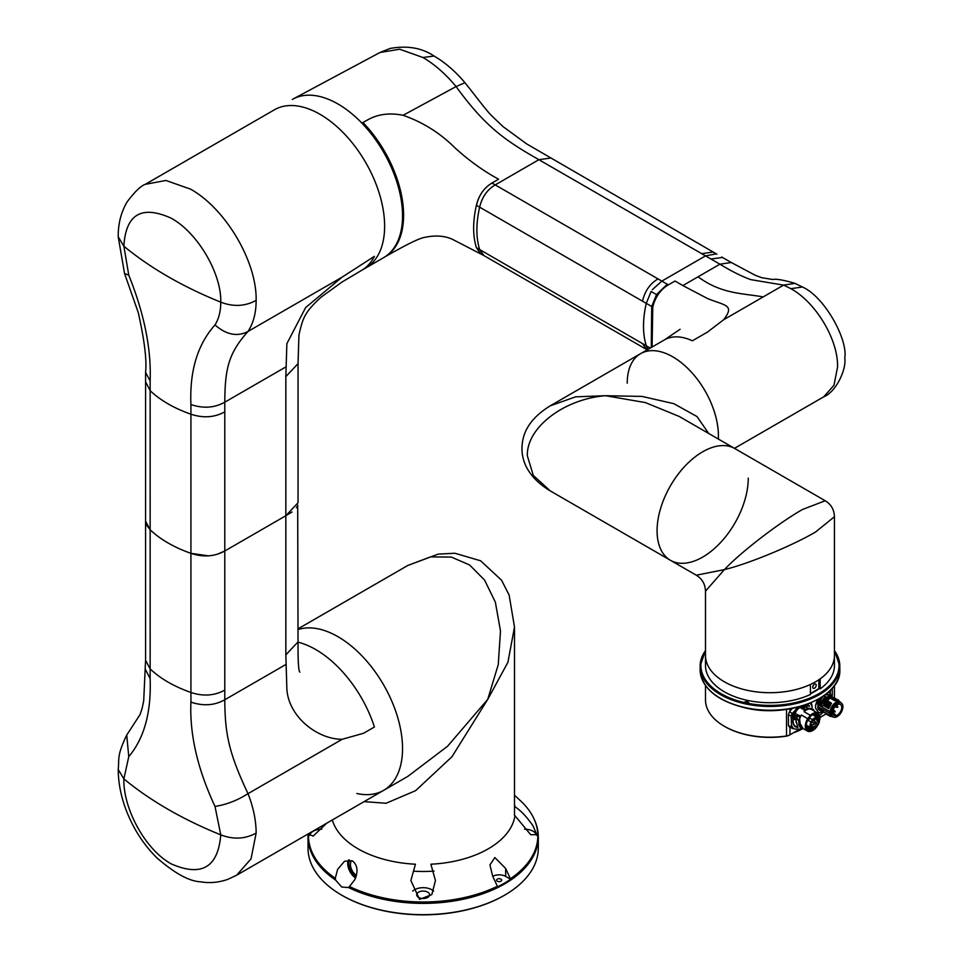 <?xml version="1.0" encoding="UTF-8"?>
<svg xmlns="http://www.w3.org/2000/svg" width="963" height="963" viewBox="0 0 963 963"><rect width="100%" height="100%" fill="white"/><g stroke="black" fill="none" stroke-linecap="round" stroke-linejoin="round"><path stroke-width="1.44" d="M308.545 833.705A114.669 66.206 180 0 0 335.28 878.316L335.69 880.134A115.127 66.471 180 0 1 308.028 836.919L308.028 848.198A115.127 66.471 0 0 0 341.745 895.193L342.298 895.506A114.368 66.026 0 0 0 342.298 895.506A114.368 66.026 0 0 0 504.034 895.506A114.368 66.026 0 0 0 504.299 895.349M536.668 835.403A12.278 7.09 0 0 0 533.165 831.274A12.278 7.09 180 0 0 524.522 829.203M332.319 819.982A92.111 53.182 0 0 0 358.031 848.824A92.111 53.182 0 0 0 415.426 864.208L410.876 880.543L419.579 899.37L431.845 894.579L435.432 880.543L430.894 864.208A92.111 53.182 0 0 0 514.94 815.685L530.721 834.716L536.752 834.62L533.165 826.061C526.809 816.853 520.73 810.413 514.94 806.753A92.111 53.182 0 0 0 514.495 804.37M510.643 879.279A114.874 66.327 180 0 1 497.618 886.791L492.635 875.993L489.938 864.943L494.838 857.552L505.659 868.47L510.643 879.279L505.659 876.402A9.209 5.321 0 0 0 492.779 876.306M514.495 795.245L520.381 800.674A114.669 66.206 180 0 1 534.597 820.187A114.669 66.206 180 0 1 510.498 878.689M335.28 878.316L337.628 869.372L344.549 861.223L352.338 860.886C357.454 864.75 358.332 870.925 354.998 879.4L349.497 886.526A114.669 66.206 180 0 0 497.474 886.213M534.826 820.717A115.127 66.471 180 0 1 535.055 821.246A115.127 66.471 180 0 1 538.293 836.919A115.127 66.471 180 0 1 471.304 897.299A115.127 66.471 180 0 1 348.305 887.417L349.497 886.526M308.028 836.919A115.127 66.471 180 0 1 308.148 833.934M497.353 881.193A2.528 1.457 0 0 0 500.11 881.506A2.528 1.457 0 0 0 501.675 880.158A2.528 1.457 0 0 0 500.941 879.123A2.528 1.457 0 0 0 498.172 878.81A2.528 1.457 0 0 0 496.607 880.158A2.528 1.457 0 0 0 497.353 881.193M309.809 832.971L309.568 834.62L313.156 836.089L326.662 823.245M351.844 860.633A9.209 5.321 -120 0 0 350.436 864.485A9.209 5.321 -120 0 0 356.418 875.439M335.69 880.134L341.745 887.055L348.125 887.525M342.286 895.506L341.745 895.193A115.127 66.471 0 0 0 504.576 895.193A115.127 66.471 0 0 0 538.293 848.198L538.293 836.919M412.718 891.052A12.278 7.09 0 0 1 414.475 889.764A12.278 7.09 180 0 1 433.603 891.052M418.604 892.147A6.452 3.72 180 0 1 425.622 891.341A6.452 3.72 180 0 1 429.606 894.783A6.452 3.72 180 0 1 427.716 897.42A6.452 3.72 0 0 1 420.699 898.226A6.452 3.72 0 0 1 416.714 894.783A6.452 3.72 0 0 1 418.604 892.147M321.798 829.203A12.278 7.09 0 0 0 309.653 835.415M356.9 793.5A91.341 52.736 -120 0 0 383.623 790.358L407.806 776.395L447.542 746.265L487.747 699.355L498.244 664.663L500.495 630.958L495.355 602.152L484.558 580.051L469.595 564.98L451.37 557.083L430.497 556.891L407.806 565.462L438.189 554.122L454.861 553.244L480.645 560.791L501.579 580.244L509.15 595.134L514.495 627.057L507.91 662.291L487.747 699.355L451.972 756.737L415.607 790.659L386.079 803.262L364.134 801.613M434.096 871.094A91.341 52.736 180 0 1 414.475 871.238M383.623 790.358A91.341 52.736 -120 0 0 386.259 689.652A91.341 52.736 -120 0 0 298.036 629.585A91.341 52.736 60 0 1 337.953 636.687A91.341 52.736 60 0 1 397.623 717.17A91.341 52.736 60 0 1 383.623 790.358L236.693 875.186M145.293 184.33L165.901 180.454L190.493 189.121C224.873 208.068 256.916 260.925 256.146 300.36C256.134 312.77 253.413 323.135 248.021 331.453C228.676 353.096 224.981 368.275 224.788 402.185C214.532 407.927 203.253 408.709 190.927 404.544C189.542 370.948 197.559 344.417 215.002 324.94C218.842 318.753 220.768 311.169 220.768 302.153C221.562 273.841 198.041 233.034 171.366 218.276C141.609 204.83 125.78 214.147 123.878 246.215L118.232 236.802C118.052 223.946 121.013 212.317 127.104 201.905C134.808 191.697 140.863 185.847 145.257 184.342L274.371 109.806A91.341 52.736 -120 0 1 320.041 114.32A91.341 52.736 -120 0 1 379.711 194.815A91.341 52.736 -120 0 1 365.711 268.003L383.623 257.663A91.341 52.736 -120 0 0 384.454 257.157A91.341 52.736 -120 0 0 397.394 183.704A91.341 52.736 -120 0 0 337.953 103.98A91.341 52.736 -120 0 0 293.137 98.984A91.341 52.736 -120 0 0 292.283 99.466A91.341 52.736 60 0 1 337.953 103.98A91.341 52.736 60 0 1 397.623 184.475A91.341 52.736 60 0 1 383.623 257.663L361.366 270.507A91.341 52.736 -120 0 0 374.426 256.339L342.166 277.103L305.656 307.534L286.866 343.659L285.842 376.605L298.036 363.641L298.036 502.77L285.842 515.723L292.006 512.003M296.411 507.694L297.158 506.394M297.687 505.045L298.036 641.912L285.842 654.852L286.866 688.978C288.431 716.424 317.044 739.319 342.166 739.295L363.581 733.264L374.426 726.993A91.341 52.736 -120 0 0 315.695 649.531A91.341 52.736 -120 0 0 298.024 642.177M285.842 376.605L285.842 515.723L224.788 550.98C214.544 556.626 203.253 557.408 190.927 553.34L208.634 555.88M217.397 554.231L224.788 550.98L224.788 402.185L285.842 366.939M224.788 411.851C214.544 417.497 203.253 418.291 190.927 414.21C174.05 408.264 160.46 400.415 150.144 390.665L150.144 529.794C160.46 539.533 174.05 547.381 190.927 553.34C174.05 547.381 160.46 539.533 150.144 529.794L145.569 521.164L145.582 660.269L150.144 668.924L150.144 529.794L146.436 524.883M285.842 664.518L224.788 699.764C224.981 733.662 228.676 752.705 248.021 793.656C253.389 807.343 256.098 820.476 256.146 833.067L251.018 858.9L236.621 875.223M145.582 669.754L150.144 678.59C151.36 712.283 144.233 738.308 128.765 756.641L123.878 778.911C122.903 807.331 144.498 849.258 171.33 863.931C201.568 877.088 218.047 867.398 220.768 834.861L215.002 806.428C197.559 769.1 189.542 734.336 190.927 702.123C203.253 706.288 214.532 705.506 224.788 699.764L224.788 550.98L285.842 515.723L285.842 654.852M236.657 875.211L227.713 879.388C218.541 882.577 209.392 883.384 200.256 881.771C189.061 881.205 174.664 873.285 157.077 858.021C143.258 844.395 132.725 827.843 125.479 808.33C120.7 795.077 118.28 782.137 118.232 769.497L123.878 778.911C150.505 800.831 182.814 819.477 220.768 834.861C233.395 839.7 245.18 839.098 256.146 833.067M298.036 363.641L298.951 335.028C302.888 317.525 304.741 312.265 321.088 297.17L341.817 282.159L361.366 270.507M128.765 275.153C144.221 313.613 151.36 348.907 150.144 381.011L145.569 372.356C146.906 360.186 144.462 340.252 138.251 312.566L124.552 273.528L128.765 275.153L123.878 246.215C150.505 268.135 182.814 286.781 220.768 302.153C233.395 307.004 245.18 306.403 256.146 300.36M652.288 289.719L661.834 281.1L705.518 255.881L661.834 281.1L658.03 278.909L495.211 184.908L538.895 159.689C504.612 140.189 485.135 126.478 456.077 86.574C445.725 74.067 434.686 64.377 422.938 57.491L399.681 49.209L379.964 52.496L293.137 98.984M476.48 247.72L480.525 253.618L476.48 247.72L479.646 249.549L483.811 255.52L646.63 349.521L642.477 343.562L479.646 249.549A88.295 50.979 -60 0 1 476.89 229.952A88.295 50.979 -60 0 1 479.646 207.165C482.066 197.006 487.254 189.591 495.211 184.908L491.949 183.03L498.605 179.19C483.823 171.258 469.354 160.881 455.186 148.049C440.175 133.063 422.805 122.145 403.076 115.295C389.991 112.659 378.411 114.055 368.348 119.508L362.919 122.47A91.292 52.712 60 0 1 384.418 151.107A91.292 52.712 60 0 1 385.525 256.495L384.454 257.157M646.474 302.514L646.269 303.357A88.295 50.979 120 0 0 646.269 345.753L646.474 346.355M550.439 158.088L538.895 159.689L705.518 255.881L716.243 253.859L715.003 253.474M476.48 205.336C478.876 195.176 484.052 187.749 491.997 183.054C484.04 187.761 478.852 195.176 476.396 205.288L646.269 303.357L651.108 291.464L656.537 294.594L667.263 284.241L661.834 281.1M385.525 256.495C399.814 248.478 416.389 239.173 424.021 237.5C435.288 235.056 444.846 235.706 452.718 239.462L483.811 255.52M790.9 288.695L802.384 286.986C824.424 296.496 848.09 339.614 844.768 357.947C846.621 369.72 835.752 392.254 823.75 396.816L833.97 385.248L837.569 367.023C838.243 339.169 815.432 302.093 790.9 288.695L783.617 285.12L750.935 279.667C742.076 276.562 731.736 271.397 719.903 264.187L731.314 262.514L755.124 275.225L761.601 277.669L772.639 279.499C776.142 278.716 783.617 280.004 795.041 283.375L802.396 286.998M722.515 257.446L710.947 259.011L719.903 264.187L682.863 285.578L707.552 298.542C725.115 305.716 735.178 304.729 723.622 319.752L707.552 332.03L692.361 340.806A64.473 37.22 60 0 0 664.458 339.879L640.588 353.662A64.473 37.22 -120 0 0 627.226 383.178M718.41 435.818A64.473 37.22 -120 0 0 690.266 370.936A64.473 37.22 -120 0 0 640.588 353.662A64.473 37.22 60 0 1 672.824 356.852A64.473 37.22 60 0 1 718.326 439.032A64.473 37.22 -120 0 0 718.41 435.818M682.863 285.578L674.991 281.027L668.346 284.867C660.437 289.598 655.249 297.013 652.782 307.113L652.071 347.029M647.979 349.4L646.269 345.753C642.598 333.74 642.598 319.608 646.269 303.357L652.782 307.113M721.672 257.001L731.302 262.514M527.363 455.872L533.309 475.445L550.258 490.901C526.592 476.625 521.898 459.616 521.97 448.373C522.163 436.672 526.111 420.711 550.246 405.82L575.609 396.84L605.522 395.709C563.764 399.007 526.292 427.849 527.363 455.872M550.258 490.901L670.429 560.285A64.473 37.22 -60 0 1 660.546 508.62A64.473 37.22 -60 0 1 702.665 451.803A64.473 37.22 -60 0 1 734.913 448.602A64.473 37.22 120 0 0 685.223 465.875A64.473 37.22 120 0 0 657.079 530.769A64.473 37.22 120 0 0 670.429 560.285A64.473 37.22 120 0 0 720.119 543.012A64.473 37.22 120 0 0 748.263 478.117M811.015 693.468A63.474 36.642 0 0 0 819.477 688.449L820.187 688.858A64.473 37.22 180 0 0 834.44 665.505L834.44 516.71L815.565 532.021C791.827 545.925 748.119 563.957 724.381 569.615C741.161 551.895 778.622 523.053 802.54 509.451L825.231 500.76L734.913 448.602L679.204 416.449L645.403 402.594L605.522 395.709L641.96 396.407L673.799 403.653L697.019 416.558L708.684 433.47M724.381 569.615L705.494 591.162C705.241 584.156 702.159 578.835 696.285 575.2L724.381 569.615M820.187 688.858L820.187 678.831A64.473 37.22 180 0 0 834.44 655.478A64.473 37.22 180 0 1 815.565 681.804A64.473 37.22 180 0 1 745.302 689.869A64.473 37.22 180 0 1 705.494 655.478L705.494 591.162M836.835 707.023L834.897 706.854M841.722 707.372A6.368 3.683 120 0 0 840.398 704.459A6.368 3.683 120 0 0 835.487 706.156A6.368 3.683 120 0 0 832.706 712.572A6.368 3.683 120 0 0 834.03 715.485A6.368 3.683 120 0 0 838.942 713.776A6.368 3.683 120 0 0 841.722 707.372M832.778 713.414L835.342 714.438L834.969 715.461A6.368 3.683 -60 0 1 834.102 715.413L833.513 715.076M842.914 706.686A8.065 4.659 -60 0 1 839.399 714.787A8.065 4.659 -60 0 1 833.188 716.954A8.065 4.659 -60 0 1 831.514 713.258A8.065 4.659 -60 0 1 835.029 705.145A8.065 4.659 -60 0 1 841.241 702.99A8.065 4.659 -60 0 1 842.914 706.686M833.188 716.954L832.104 716.328A8.065 4.659 -60 0 1 830.431 712.632A8.065 4.659 -60 0 1 833.946 704.519A8.065 4.659 -60 0 1 840.157 702.364L841.241 702.99M830.046 713.523A8.366 4.827 120 0 0 831.731 716.46L823.521 711.717L821.728 708.72L830.046 713.523L830.046 711.681L821.68 706.842L821.319 704.422L820.777 706.324L820.223 703.797L819.694 705.698L818.875 703.014L818.418 704.964L822.51 696.718M831.731 716.46A8.366 4.827 120 0 0 833.007 716.845M820.958 709.298L822.823 712.199L825.11 712.644M826.206 713.234L825.869 713.908L826.615 714.028M825.303 712.716L825.869 713.908M827.289 713.86L826.952 714.546L827.699 714.654M826.386 713.342L826.952 714.546M828.373 714.486L828.036 715.172L828.782 715.28M827.47 713.968L828.036 715.172M829.456 715.112L829.131 715.798L829.877 715.906M828.565 714.594L829.131 715.798M829.649 715.22L829.998 716.303L831.803 716.508M830.539 715.738L830.214 716.424M821.463 710.778L821.728 708.72M822.691 712.126L821.198 710.622M820.187 698.175L817.84 702.424L817.84 708.238L818.201 708.9L818.658 706.95L819.296 709.526L819.742 707.576L820.38 710.152L820.645 708.094M818.056 702.545L818.418 704.964M821.042 704.266L831.274 695.996M820.596 706.216L826.122 696.839M830.708 695.719L820.223 703.797M819.958 703.64L830.19 695.37M819.513 705.59L825.038 696.213M829.625 695.081L819.14 703.171M818.875 703.014L822.896 696.454M825.135 694.865L829.107 694.744M826.314 693.95L827.759 694.287M819.886 698.356A9.136 5.272 120 0 0 817.84 702.424M831.779 696.321A11.508 6.645 120 0 0 831.743 696.056L828.818 691.903A11.508 6.645 -60 0 0 828.758 691.879L828.818 691.903M817.394 699.764L815.529 705.265L815.529 708.202L818.586 712.427A11.508 6.645 -60 0 0 820.777 712.632L822.197 711.813M818.586 712.427L815.661 708.274A11.508 6.645 120 0 1 815.661 705.349L817.936 699.463M800.422 728.798A15.059 8.691 -60 0 1 798.905 729.328L794.331 728.919A15.059 8.691 -60 0 1 791.466 724.838L791.141 716.135L788.42 714.57A16.046 9.257 120 0 1 789.491 711.826L792.224 708.431M724.658 726.451A63.702 36.787 0 0 0 724.922 726.608A63.702 36.787 0 0 0 786.314 736.153A6.91 3.984 0 0 0 789.431 735.118L799.459 729.328M819.946 717.495L826.073 713.956M819.621 715.533A59.875 34.56 0 0 0 822.968 712.283M810.413 694.492A64.473 37.22 180 0 1 742.136 699.078A64.473 37.22 180 0 1 705.494 665.505L705.494 655.478A64.473 37.22 180 0 0 724.381 681.804A64.473 37.22 180 0 0 810.413 684.464L810.413 694.492M748.588 702.725A67.928 39.218 0 0 0 748.769 702.761L748.564 702.641A2.299 1.324 0 0 0 745.025 701.895L744.724 701.919A67.928 39.218 0 0 0 744.905 701.955L745.181 701.943A2.155 1.24 180 0 1 748.395 702.617L748.588 702.725M819.369 688.376A63.317 36.558 180 0 1 811.015 693.348M819.357 688.376L811.015 693.204M819.694 688.569L818.815 688.064L818.815 679.77M816.215 685.187A2.456 1.42 120 0 0 815.697 684.055A2.456 1.42 120 0 0 813.807 684.717A2.456 1.42 120 0 0 812.736 687.185A2.456 1.42 120 0 0 813.241 688.316A2.456 1.42 120 0 0 815.143 687.654A2.456 1.42 120 0 0 816.215 685.187M812.82 686.547L813.916 684.609M789.973 727.282L789.973 734.805A7.68 4.43 180 0 1 786.518 735.949L786.314 736.153M788.42 714.57L788.42 725.488A16.046 9.257 120 0 0 789.491 726.993L794.331 728.919M797.063 726.909C793.705 725.97 792.465 722.936 793.343 717.82L794.668 714.04A11.207 6.464 -60 0 1 800.53 706.746L803.082 706.011M797.195 727.354A12.663 7.307 120 0 1 793.127 718.145A12.663 7.307 -60 0 1 800.217 706.541M806.934 704.398A12.663 7.307 -60 0 1 809.546 706.204M797.641 707.227L794.331 711.344A15.059 8.691 120 0 0 791.466 718.735M809.955 703.243A15.059 8.691 -60 0 1 812.086 706.83L812.086 709.021M791.466 724.838L791.141 727.053A16.046 9.257 120 0 0 792.2 728.57M801.264 728.847A16.046 9.257 120 0 1 800.385 729.292L798.905 729.328M788.42 725.488L791.141 727.053M789.491 711.826L792.2 713.402A16.046 9.257 120 0 0 791.141 716.135M792.2 713.402L794.331 711.344M812.086 706.83L811.761 704.23A16.046 9.257 120 0 0 810.846 702.882M794.379 719.722L796.028 713.475L795.029 716.653L797.906 714.558L796.666 717.591L799.278 715.353L800.554 716.099L801.421 715.015L807.716 718.651A10.364 5.983 120 0 0 807.451 731.073A10.364 5.983 120 0 0 812.628 730.556A10.364 5.983 120 0 0 812.736 730.496M794.138 715.136L796.028 713.475M819.958 717.989A10.364 5.983 120 0 0 819.958 717.868A10.364 5.983 120 0 0 817.816 713.126A10.364 5.983 120 0 0 810.377 715.34L804.081 711.705L804.948 710.634L803.684 709.418L804.851 706.842L802.107 708.997L803.226 705.891L800.482 708.058L800.915 706.541M800.927 707.829L801.625 707.324M802.552 708.768L803.226 708.166M810.377 715.34L807.716 718.651M797.003 716.773L797.833 715.003M797.906 727.667L795.029 716.653M795.92 722.334L797.328 714.715M796.365 718.651L797.773 714.486M803.07 728.546L796.666 717.591M800.542 727.486L799.278 715.353M800.554 716.099A10.749 6.199 120 0 0 800.963 727.763A10.749 6.199 120 0 0 802.576 728.257M812.941 710.309A10.749 6.199 120 0 0 811.701 709.153A10.749 6.199 120 0 0 804.948 710.634M807.451 731.073L801.156 727.438A10.364 5.983 -60 0 1 801.421 715.015M804.081 711.705A10.364 5.983 -60 0 1 811.52 709.49L817.816 713.126M803.611 709.875L810.124 708.238L811.701 709.153M812.567 709.924L813.506 709.442L812.098 709.454M813.506 709.442L813.964 710.899M810.798 708.636L803.684 709.418M813.001 709.972L804.851 706.842M801.986 708.924L803.804 707.673M804.707 706.95L802.059 708.479M809.269 706.108L803.226 705.891M800.361 707.986L802.179 706.734M800.422 707.54L801.312 707.263M819.381 720.83L819.381 720.83A1.071 0.626 -60 0 1 819.537 720.071L819.874 719.373A10.051 5.802 120 0 0 819.958 718.121A10.051 5.802 120 0 0 812.844 714.016A10.051 5.802 120 0 0 805.742 726.331A10.051 5.802 120 0 0 812.844 730.436A10.051 5.802 120 0 0 819.465 721.407M818.803 722.25A9.437 5.453 120 0 0 819.296 720.493A9.437 5.453 120 0 0 812.844 714.51A9.437 5.453 120 0 0 806.404 723.947A9.437 5.453 120 0 0 806.175 726.078A9.437 5.453 120 0 0 815.854 727.366M807.668 729.822L808.547 729.4L808.764 730.399A9.209 5.321 120 0 1 808.077 730.098A9.209 5.321 120 0 1 806.44 727.872A9.209 5.321 -60 0 1 806.368 727.595A9.209 5.321 -60 0 1 806.175 725.982M808.547 729.4L811.255 729.268L811.665 730.147A9.209 5.321 -60 0 0 814.277 728.497M812.76 714.558A9.209 5.321 -60 0 1 817.286 714.149A9.209 5.321 -60 0 1 817.936 714.642L818.586 718.663M818.61 717.953L818.574 718.627M812.17 728.955L811.315 729.4M811.364 729.509L812.375 728.967M817.936 714.642L817.118 714.052M808.764 730.399L807.909 729.906M806.175 725.271L806.356 727.583M806.356 727.522L806.175 725.921M816.54 713.836L817.443 714.365L816.889 715.16L817.659 717.688M816.492 713.812L816.889 715.16M817.382 717.531L816.612 715.003M810.726 729.424L810.521 728.69L807.801 728.871L807.488 729.653M807.03 729.123L810.521 728.69M815.408 713.186L815.793 714.534L816.359 713.739M815.793 714.534L816.576 717.062M816.299 716.905L815.529 714.377M809.618 728.738L809.438 728.064L806.717 728.582M806.452 728.088L809.438 728.064M814.59 713.836L815.276 713.114M806.272 726.872L807.5 726.451M807.776 726.608L806.296 727.077M814.71 713.908L815.492 716.436M808.86 727.234L806.404 727.763M806.368 727.607L808.583 727.077M815.216 716.279L814.517 713.848M813.229 714.317L813.314 715.184M814.036 713.992L814.397 715.81M814.132 715.653L813.843 714.052M806.224 725.043L810.328 727.402A6.332 3.659 -60 0 1 811.015 722.009L812.543 719.71L809.823 718.145L808.306 720.444L811.015 722.009M808.306 720.444A6.332 3.659 -60 0 1 809.823 718.145M811.364 728.678L811.087 728.485A6.332 3.659 120 0 0 811.364 728.678A6.332 3.659 120 0 0 817.695 725.019A6.332 3.659 120 0 0 817.695 717.712A6.332 3.659 120 0 0 812.543 719.71M811.087 728.485L811.665 727.763L810.557 727.125M810.328 727.402L810.906 726.692A1.071 0.626 -60 0 1 811.665 727.763M813.615 727.065L812.23 727.655L812.928 726.427L813.615 727.065M814.241 726.752L814.915 725.765L815.601 726.391L814.241 726.752M816.058 724.682L816.744 723.682L817.431 724.308L816.058 724.682M816.973 722.057L817.647 721.058L818.333 721.696L816.973 722.057M817.936 719.614L816.552 720.204L817.25 718.988L817.936 719.614M815.047 719.325L815.733 718.326L816.407 718.952L815.047 719.325M813.025 720.348L813.699 719.349L814.385 719.987L813.025 720.348M811.34 722.635L812.014 721.636L812.7 722.262L811.34 722.635M812.062 724.862L810.677 725.452L811.376 724.224L812.062 724.862M814.18 724.296L812.784 724.886L813.494 723.67L814.18 724.296M816.239 723.105L814.854 723.695L815.565 722.467L816.239 723.105M815.216 721.636L813.819 722.226L814.529 720.998L815.216 721.636M812.844 726.487L813.29 727.017L812.23 727.547M814.83 725.813L815.276 726.343L814.216 726.884M816.66 723.731L817.106 724.26L816.046 724.802M817.563 721.118L818.008 721.636L816.949 722.178M817.166 719.048L817.611 719.566L816.552 720.107M815.637 718.386L816.094 718.904L815.023 719.445M813.615 719.409L814.06 719.927L813.001 720.468M811.929 721.684L812.375 722.214L811.315 722.756M811.291 724.284L811.737 724.802L810.677 725.344M813.41 723.719L813.855 724.248L812.796 724.778M815.48 722.527L815.926 723.057L814.867 723.586M814.445 721.058L814.891 721.576L813.831 722.118M808.739 728.052L809.522 727.619M705.494 685.56L705.494 699.969A64.473 37.22 0 0 0 724.381 726.295L724.381 726.295A64.473 37.22 0 0 0 786.518 735.949L786.518 709.394M794.535 732.169A48.355 27.915 0 0 0 802.793 728.618M793.584 732.723A46.826 27.036 0 0 0 802.889 728.594M819.429 710.249L817.936 708.744M818.201 708.9L819.982 710.525M818.791 708.046L818.466 706.842M820.512 710.875L819.019 709.37M819.296 709.526L821.078 711.151M819.874 708.672L819.549 707.468M821.595 711.501L820.103 709.996M820.38 710.152L822.161 711.789M841.06 702.882A8.366 4.827 120 0 0 840.097 701.967A8.366 4.827 120 0 0 834.03 703.833A8.366 4.827 120 0 0 830.046 711.681M821.68 706.842L831.213 696.851M837.75 699.848L833.476 699.21L834.139 699.993M833.729 700.137L832.839 699.62L833.272 699.09L837.533 699.728M836.666 699.222L832.393 698.584L833.043 699.367M832.646 699.511L831.755 698.994L832.188 698.464L836.45 699.102M835.571 698.596L831.31 697.958L831.96 698.741M831.563 698.885L830.66 698.368L831.105 697.838L835.366 698.476M834.488 697.97L830.226 697.332L830.876 698.115M830.479 698.259L829.576 697.742L830.022 697.212L834.283 697.85M839.146 702.099L838.833 700.474L834.572 699.836L834.813 700.775L837.966 700.739L840.097 701.967M834.813 700.775L833.922 700.257L834.355 699.716L838.629 700.354M825.435 706.722L824.545 706.204L824.858 704.94L827.638 700.799L825.062 705.06L825.435 706.722L828.24 701.485L827.638 700.799M828.722 701.425L825.628 706.83L826.519 707.348L829.324 702.111L828.722 701.425L827.686 702.809L828.385 703.351M827.602 707.974L826.711 707.456L827.024 706.192L829.817 702.063L827.229 706.312L827.602 707.974L830.407 702.737L829.817 702.063M828.698 708.599L827.795 708.082L828.108 706.818L830.9 702.689L828.312 706.938L828.698 708.599L831.49 703.363L830.9 702.689M824.352 706.096L823.449 705.578L823.762 704.314L826.555 700.173L823.979 704.435L824.352 706.096L827.157 700.859L826.555 700.173M838.833 700.474L837.942 699.752M832.285 688.292L832.285 696.803L831.406 696.068L821.319 704.422M825.941 705.566L827.686 702.809M826.519 707.348L826.146 705.686M835.342 714.438L832.718 712.933M834.102 715.413L834.488 714.402M836.293 707.191L836.678 705.891L837.22 706.204M837.882 706.986L837.148 705.939M834.127 711.729L833.416 711.537L834.5 710.911M835.174 711.693L834.427 710.634M505.659 868.47L505.659 876.402M355.961 877.016A11.508 6.645 60 0 1 348.811 863.546A11.508 6.645 60 0 1 349.581 859.995M355.576 878.063A12.278 7.09 60 0 1 347.715 863.546A12.278 7.09 60 0 1 348.437 859.983M215.002 806.428C226.329 804.695 237.331 800.434 248.021 793.656L342.166 739.295M145.569 660.281L143.704 700.799L142.067 708.612L139.984 714.666L126.731 735.046L128.765 756.641M150.144 678.59L150.144 668.924C160.46 678.662 174.05 686.511 190.927 692.469L190.927 404.544M190.927 702.123L190.927 692.469C203.205 696.55 214.484 695.755 224.788 690.11M342.166 277.103L248.021 331.453C237.331 337.014 226.329 334.835 215.002 324.94M150.144 381.011L150.144 390.665L145.569 381.757M403.076 115.295L456.077 86.574L464.948 82.722C455.535 71.491 445.255 62.607 434.096 56.047L422.938 57.491M642.477 343.562L650.278 348.064M464.948 82.722C473.868 93.676 487.278 111.792 491.949 116.005L502.999 126.586L526.689 143.92L713.114 252.005L701.714 253.69M658.03 278.909C650.073 283.591 644.885 291.019 642.477 301.166M476.396 247.672C472.725 235.67 472.725 221.538 476.396 205.288M723.622 319.752L783.617 285.12L795.041 283.375M710.947 259.011L705.518 255.881M668.346 284.867L667.263 284.241M651.277 347.487L651.698 306.487L656.537 294.594M763.19 296.905C741.955 293.149 721.287 294.004 698.067 276.802M789.973 711.224L789.973 708.84M830.299 690.423L830.299 693.998M834.44 651.193A69.083 39.88 180 0 1 819.26 693.444A69.083 39.88 180 0 1 746.349 702.978A69.083 39.88 180 0 1 705.494 651.193M705.494 650.627A69.842 40.326 0 0 0 700.125 666.131A69.842 40.326 0 0 0 746.084 704.025A69.842 40.326 0 0 0 839.82 666.131A69.842 40.326 0 0 0 834.44 650.627M700.125 669.887A69.842 40.326 0 0 0 746.084 707.781A69.842 40.326 0 0 0 839.82 669.887C841.506 697.32 789.227 718.242 746.181 708.118C717.158 701.112 701.798 688.376 700.125 669.887L700.125 666.131L705.494 650.458M746.349 707.998A69.083 39.88 0 0 0 819.092 698.56M720.854 698.56A69.083 39.88 0 0 0 746.096 707.937M534.597 820.187L535.055 821.246M514.495 627.057L514.495 815.348M407.806 565.462L298.036 628.839M299.854 672.15L299.866 672.174C298.542 671.175 297.94 661.087 298.036 641.912M126.731 735.046C116.655 755.991 119.352 758.651 118.232 769.497M145.569 521.164L145.582 372.356M118.232 236.802L124.552 273.528M379.964 52.496L390.099 48.451C407.313 45.357 421.975 47.897 434.096 56.047M716.917 254.208L713.114 252.017M823.75 396.804L734.468 448.349M680.095 329.274L664.458 339.879M640.588 353.662L550.258 405.808M834.44 516.71C834.199 509.68 831.129 504.359 825.231 500.76M670.429 560.285L696.285 575.2M839.82 669.887L839.82 666.131L834.44 650.458M800.963 727.763L800.072 727.258M812.507 714.715L817.695 717.712M834.44 697.742L834.44 685.56M836.293 705.41L837.052 705.855M837.69 707.336L836.402 707.227M832.802 711.44L833.573 711.886M833.212 709.9L834.343 710.562M834.969 712.042L833.681 711.922"/></g></svg>
